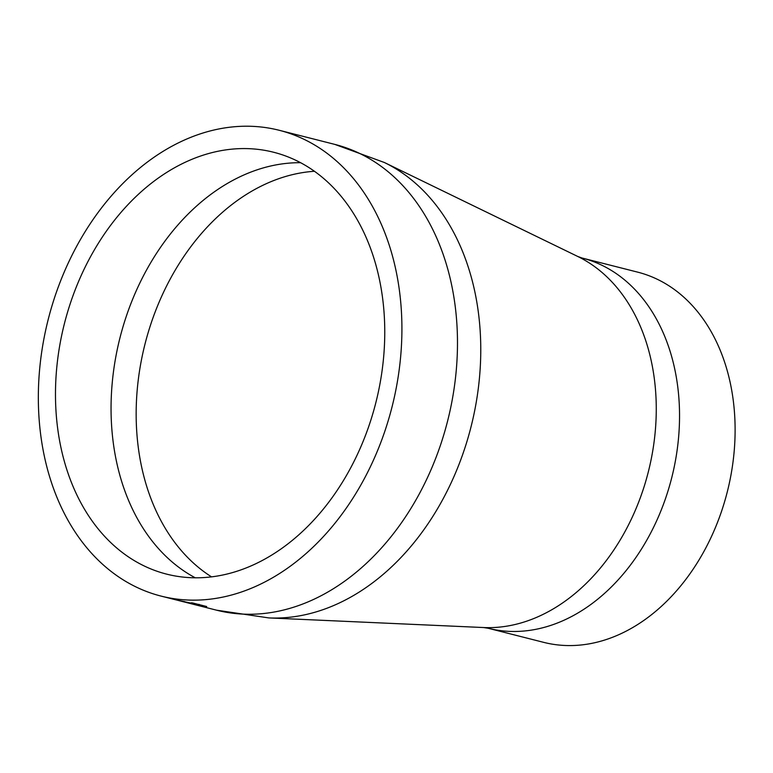 <?xml version="1.0" encoding="UTF-8"?>
<svg xmlns="http://www.w3.org/2000/svg" width="773" height="773" viewBox="0 0 773 773"><rect width="100%" height="100%" fill="white"/><g stroke="black" fill="none" stroke-linecap="round" stroke-linejoin="round"><path stroke-width="1.16" d="M312.669 170.041A217.619 160.658 -75.8 0 0 273.661 152.262A217.619 160.658 -75.8 0 0 64.401 323.665A217.619 160.658 -75.8 0 0 166.582 574.117A217.619 160.658 -75.8 0 0 367.378 430.3A217.619 160.658 -75.8 0 0 312.669 170.041M322.302 149.914A240.287 177.394 -75.8 0 0 279.237 130.289A240.287 177.394 -75.8 0 0 48.187 319.539A240.287 177.394 -75.8 0 0 161.006 596.08A240.287 177.394 -75.8 0 0 382.722 437.286A240.287 177.394 -75.8 0 0 322.302 149.914M186.776 602.186L192.042 603.945A240.287 177.394 -75.8 0 0 193.434 604.264L179.355 600.689A240.287 177.394 -75.8 0 1 177.964 600.37L184.853 601.694M182.341 601.5L181.471 601.278M161.006 596.08L184.757 602.09M197.704 604.438A240.287 177.394 -75.8 0 1 196.555 604.283L184.283 601.694A240.287 177.394 -75.8 0 1 182.544 601.365L203.55 606.119A240.287 177.394 -75.8 0 0 206.71 606.534L192.632 602.959A240.287 177.394 -75.8 0 1 191.211 602.785L197.743 604.264M488.063 628.236L543.641 642.344A190.979 140.995 -75.8 0 0 719.856 516.132A190.979 140.995 -75.8 0 0 671.843 287.72A190.979 140.995 -75.8 0 0 637.619 272.125L582.04 258.018A190.979 140.995 -75.8 0 1 616.265 273.613A190.979 140.995 -75.8 0 1 664.287 502.025A190.979 140.995 -75.8 0 1 488.063 628.236L483.569 627.541A193.627 142.947 -75.8 0 0 645.378 482.536A193.627 142.947 -75.8 0 0 592.108 264.839A193.627 142.947 -75.8 0 0 577.76 256.472L384.423 162.523A237.63 175.432 -75.8 0 1 402.037 172.794A237.63 175.432 -75.8 0 1 467.404 439.953A237.63 175.432 -75.8 0 1 268.83 617.917L216.585 610.187A240.287 177.394 -75.8 0 0 438.291 451.393A240.287 177.394 -75.8 0 0 377.881 164.021A240.287 177.394 -75.8 0 0 334.815 144.396L279.237 130.289M199.231 604.399L194.467 604.293L200.883 605.578A240.287 177.394 -75.8 0 0 203.85 605.993L199.154 604.805M193.685 603.626L194.467 604.293M314.447 171.277A215.174 158.852 -75.8 0 0 144.986 344.12A215.174 158.852 -75.8 0 0 211.502 576.842M300.591 162.697A217.619 160.658 -75.8 0 0 119.979 337.772A217.619 160.658 -75.8 0 0 195.231 577.779M216.585 610.187L186.322 602.515M334.815 144.396L384.423 162.523M483.569 627.541L268.83 617.917M577.76 256.472L582.04 258.018"/></g></svg>
